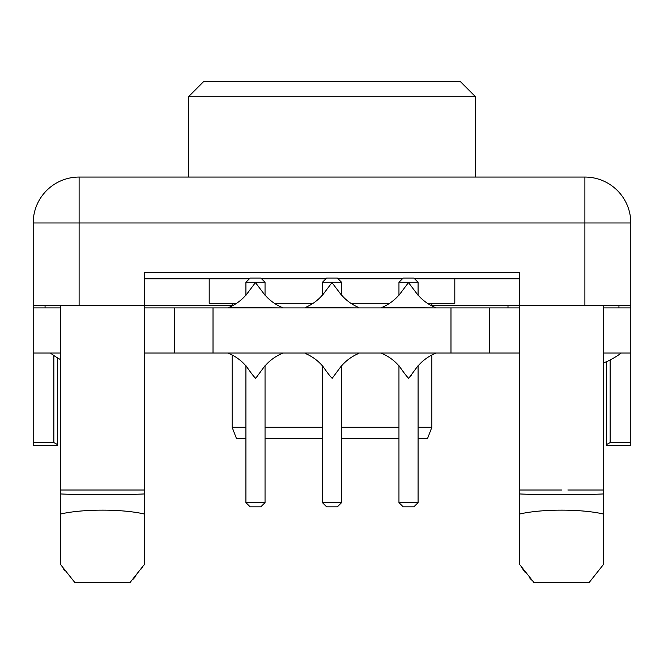 <?xml version="1.0" encoding="UTF-8"?>
<svg xmlns="http://www.w3.org/2000/svg" width="664" height="664" viewBox="0 0 664 664"><rect width="100%" height="100%" fill="white"/><g stroke="black" fill="none" stroke-linecap="round" stroke-linejoin="round"><path stroke-width="1" d="M144.536 307.897L213.019 307.897L213.019 353.041L144.536 353.041M174.756 307.897L174.756 353.041M213.019 353.041L519.464 353.041M603.634 353.041L630.8 353.041L630.8 307.897L603.634 307.897M33.2 222.963A45.907 45.907 0 0 1 79.107 177.056L79.107 222.963L33.2 222.963L33.2 353.041L60.366 353.041M213.019 307.897L519.464 307.897M33.2 307.897L60.366 307.897M489.244 307.897L489.244 353.041M381.734 353.041L435.302 353.041M435.302 307.897L381.734 307.515A45.907 45.907 0 0 0 398.956 295.048A45.907 45.907 0 0 1 381.734 307.515L381.734 307.897M435.302 353.422A45.907 45.907 0 0 0 418.079 365.889M411.564 374.72L410.883 375.832M381.734 353.422A45.907 45.907 0 0 1 398.956 365.889M398.956 365.673C403.729 372.57 406.982 376.795 408.7 378.339L418.079 365.673L418.079 502.631L398.956 502.631L398.956 365.673M418.079 295.264L418.079 282.266L398.956 282.266L398.956 295.264L408.484 282.582L418.079 295.264M398.956 502.631L403.164 506.839L413.871 506.839L418.079 502.631M435.302 307.515A45.907 45.907 0 0 1 418.079 295.048M398.956 282.266L403.164 278.058L413.871 278.058L418.079 282.266M305.216 353.041L358.784 353.041M358.784 307.897L305.216 307.515A45.907 45.907 0 0 0 322.438 295.048A45.907 45.907 0 0 1 305.216 307.515L305.216 307.897M358.784 353.422A45.907 45.907 0 0 0 341.562 365.889M335.046 374.72L334.365 375.832M305.216 353.422A45.907 45.907 0 0 1 322.438 365.889M322.438 365.673C327.211 372.57 330.464 376.795 332.183 378.339L341.562 365.673L341.562 502.631L322.438 502.631L322.438 365.673M341.562 295.264L341.562 282.266L322.438 282.266L322.438 295.264L331.967 282.582L341.562 295.264M331.12 283.047L332.88 283.047M322.438 502.631L326.647 506.839L337.353 506.839L341.562 502.631M358.784 307.515A45.907 45.907 0 0 1 341.562 295.048M322.438 282.266L326.647 278.058L337.353 278.058L341.562 282.266M228.698 353.041L282.266 353.041M282.266 307.897L228.698 307.515A45.907 45.907 0 0 0 245.921 295.048M282.266 353.422A45.907 45.907 0 0 0 265.044 365.889M258.786 374.305L258.479 374.811M228.698 353.422A45.907 45.907 0 0 1 245.921 365.889M245.921 365.673C250.693 372.57 253.947 376.795 255.673 378.339L265.044 365.673L265.044 502.631L245.921 502.631L245.921 365.673M265.044 295.264L265.044 282.266L245.921 282.266L245.921 295.264L255.449 282.582L265.044 295.264M254.602 283.047L256.362 283.047M245.921 502.631L250.129 506.839L260.836 506.839L265.044 502.631M282.266 307.515A45.907 45.907 0 0 1 265.044 295.048M245.921 282.266L250.129 278.058L260.836 278.058L265.044 282.266M606.315 445.627L630.8 445.627L606.315 445.627L606.315 361.789M33.2 305.598L232.143 305.598M431.857 305.598L630.8 305.598L630.8 307.897M33.2 353.041L33.2 445.627L57.685 445.627L57.685 357.971M589.101 582.594L534.005 582.594L589.101 582.594L603.634 564.259M521.323 567.081L525.249 572.534M529.324 577.531L531.565 580.037M533.059 581.622L533.649 582.228M63.711 569.231L64.591 570.451M144.536 564.259L129.995 582.594L74.899 582.594L130.102 582.486M133.315 579.066L136.078 575.871M141.432 568.89L142.187 567.795M142.37 567.537L142.785 566.915M143.963 565.13L144.536 564.226L144.536 490.007L143.905 490.007M519.464 564.226L519.464 272.697L144.536 272.697L144.536 490.007L60.366 490.007L60.366 493.933C81.88 495.012 123.023 495.012 144.536 493.933M108.747 490.007L102.845 490.007M60.366 493.933L60.366 514.061C82.784 508.831 122.118 508.831 144.536 514.061M60.366 564.226L60.366 514.061M519.464 514.061C541.882 508.831 581.216 508.831 603.634 514.061L603.634 564.226M519.464 493.933C540.977 495.012 582.12 495.012 603.634 493.933L603.634 514.061M603.634 305.598L603.634 493.933M567.853 490.007L603.012 490.007M561.951 490.007L519.464 490.007M79.107 177.056L584.893 177.056A45.907 45.907 0 0 1 630.8 222.963L630.8 305.598M630.8 353.041L630.8 445.627M33.2 442.564L53.859 442.564L57.685 444.664M606.315 444.664L610.141 442.564L630.8 442.564M630.8 222.963L584.893 222.963L584.893 305.598M584.893 177.056L584.893 222.963L79.107 222.963L79.107 305.598M475.474 96.712L460.169 81.406L203.831 81.406L188.526 96.712L475.474 96.712L475.474 177.056M507.993 305.598L507.993 307.897M60.366 305.598L60.366 490.007M603.634 362.917A76.518 76.518 0 0 0 621.238 353.041M60.366 359.498A76.518 76.518 0 0 1 50.414 353.041M519.464 278.822L414.635 278.822M402.392 278.822L338.125 278.822M325.875 278.822L261.608 278.822M249.365 278.822L144.536 278.822M209.193 278.822L209.193 303.307L236.583 303.307M454.807 278.822L454.807 303.307L427.417 303.307M389.619 303.307L350.899 303.307M313.101 303.307L274.381 303.307M431.857 303.307L431.857 305.913M431.857 355.024L431.857 427.267L418.079 427.267M232.143 303.307L232.143 305.913M232.143 355.024L232.143 427.267L245.921 427.267M398.956 427.267L341.562 427.267M322.438 427.267L265.044 427.267M418.079 438.738L427.458 438.738L431.857 427.267M245.921 438.738L236.542 438.738L232.143 427.267M398.956 438.738L341.562 438.738M322.438 438.738L265.044 438.738M450.981 307.897L450.981 353.041M53.859 442.564L53.859 355.531M610.141 442.564L610.141 359.963M618.939 305.598L618.939 307.897M60.366 564.259L74.899 582.594M519.464 564.259L534.005 582.594M188.526 96.712L188.526 177.056M45.061 305.598L45.061 307.897"/></g></svg>
